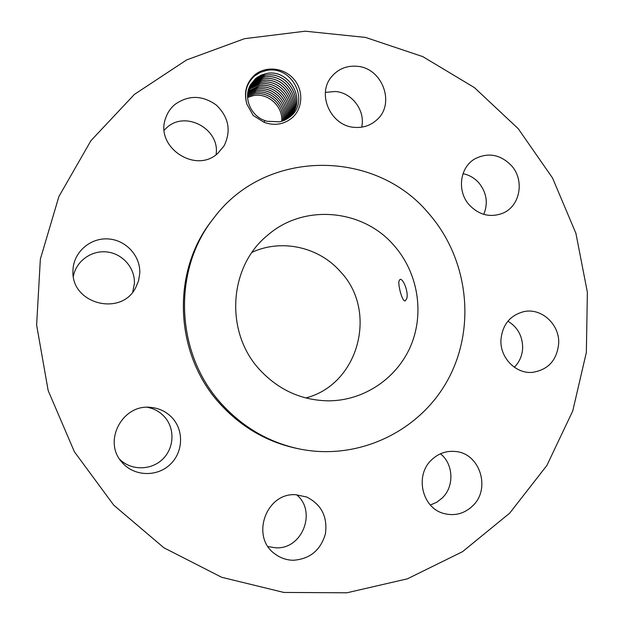 <?xml version="1.0" encoding="UTF-8"?>
<svg xmlns="http://www.w3.org/2000/svg" width="624" height="624" viewBox="0 0 624 624"><rect width="100%" height="100%" fill="white"/><g stroke="black" fill="none" stroke-linecap="round" stroke-linejoin="round"><path stroke-width="0.94" d="M518.224 128.684L474.365 87.571L422.744 56.605L365.508 37.409L305.175 31.2L244.538 38.68L186.592 59.951L134.41 94.396L90.964 140.634L58.913 196.498L40.349 259.132L36.629 325.073L48.165 390.569L74.396 451.784L113.763 505.183L163.87 547.763L221.699 577.294L283.858 592.441L346.882 592.8L407.441 578.815L462.54 551.678L509.683 513.154L546.889 465.442L572.738 410.982L586.357 352.396L587.371 292.305L575.913 233.337L552.536 178.004L518.224 128.684M254.444 75.2C246.129 83.07 243.61 92.742 246.901 104.208L253.211 115.502L264.178 122.359C274.615 126.009 283.928 124.504 292.126 117.842C303.038 108.389 303.716 90.199 293.639 78.905C283.717 67.462 265.372 65.66 254.444 75.2M472.766 505.799C491.018 488.787 480.004 453.586 455.809 451.526C446.566 450.528 438.469 453.328 431.519 459.927C414.593 475.394 421.964 507.905 443.695 513.458C454.678 516.313 464.365 513.763 472.766 505.799M213.814 218.033L212.402 219.859C170.687 271.713 174.197 355.43 221.231 405.148C242.221 427.643 267.392 442.057 296.735 448.399L298.997 448.874C358.761 461.292 420.872 430.856 448.547 378.534C476.369 326.212 467.914 258.086 428.672 213.424C375.18 148.785 265.372 148.379 213.814 218.033C171.694 270.387 175.243 354.962 222.745 405.179C243.953 427.908 269.373 442.471 298.997 448.874M500.916 340.236C500.089 357.856 515.798 373.893 532.272 372.388C548.254 369.907 557.068 360.173 558.706 343.184C559.58 324.223 541.289 307.601 523.778 311.633C509.87 315.409 502.25 324.94 500.916 340.236M469.357 205.023C479.17 215.108 490.277 217.846 502.671 213.26C520.205 206.271 524.893 180.203 511.399 165.571C500.37 154.409 488.202 152.17 474.903 158.839C459.693 167.357 456.752 191.365 469.357 205.023M354.697 127.374C363.176 127.959 370.5 125.502 376.662 120.003C395.803 103.904 382.387 67.626 356.78 66.261C346.538 65.528 338.153 68.999 331.625 76.682C316.282 94.169 330.946 126.352 354.697 127.374M218.026 153.098L224.086 145.837C231.356 130.861 228.805 117.304 216.45 105.167C202.324 95.059 188.409 94.871 174.72 104.614C170.492 108.248 167.482 112.726 165.688 118.03C154.456 147.038 195.959 174.556 218.026 153.098M139.753 273.523C140.728 256.144 126.056 239.975 108.248 238.937C90.457 237.635 73.835 251.948 73.008 269.576L72.961 271.027C71.105 303.958 121.321 316.859 135.697 287.625L138.544 280.808L139.753 273.523M172.193 417.815C166.327 411.606 159.097 408.127 150.501 407.371C122.624 403.939 102.734 440.996 121.641 461.908L122.889 463.328C134.893 476.44 157.037 476.939 170.017 464.607C183.183 452.478 184.15 430.63 172.193 417.815M295.729 494.723C265.933 492.445 250.216 537.217 275.223 554.128C280.605 558.09 286.619 560.134 293.28 560.266C309.988 559.057 320.713 550.189 325.447 533.653C327.655 516.656 321.368 504.426 306.579 496.961L295.729 494.723M430.373 505.011L436.784 502.234L442.354 497.89C454.498 486.283 453.515 464.03 440.474 453.781M514.316 367.232C519.597 361.873 522.389 355.298 522.67 347.506C522.46 335.868 517.538 327.093 507.905 321.173M483.772 214.352C488.28 203.159 486.681 192.707 478.975 182.98C474.583 178.051 469.264 174.954 463 173.69M361.663 127.163C365.625 110.877 352.186 92.625 335.33 91.494L325.416 92.375M216.044 154.682C220.444 129.293 185.585 110.003 166.717 127.694L164.237 130.104M132.74 292.009L134.386 283.639C135.236 268.289 122.897 253.851 107.273 251.995C91.673 249.951 76.081 261.05 73.359 276.346M119.73 459.342C131.134 470.722 151.141 470.543 162.7 459.139C174.416 447.892 175.094 428.158 164.237 416.528C159.627 411.606 153.98 408.533 147.295 407.285M268.078 546.616L275.925 547.825C302.406 549.385 317.008 511.36 296.618 494.754M264.178 122.359L264.732 120.533L266.924 121.274L279.817 121.82L284.934 120.089L290.222 116.704C310.042 101.54 292.562 65.286 266.69 70.426L260.356 72.345L254.756 75.824C246.449 83.327 243.828 92.789 246.901 104.208M264.732 120.533C250.325 115.58 243.071 97.071 250.528 84.716L255.52 78.64L266.222 73.554C287.898 68.515 306.088 97.609 291.915 114.395L288.311 118.154M250.513 84.739L256.87 77.594L261.401 75.028L266.44 73.531C288.062 68.749 305.986 97.695 291.907 114.41M260.224 370.282C279.115 390.257 301.922 400.444 328.645 400.842C364.439 400.694 397.543 377.879 411.083 345.088C424.601 312.273 417.729 272.353 394.111 245.606C363.043 209.009 303.81 203.401 267.563 235.295C228.509 266.752 224.523 332.725 260.224 370.282M305.846 397.964C358.909 384.368 378.191 311.017 340.384 271.604C318.95 247.01 281.697 238.563 252.088 252.291M406.544 299.052C409.133 293.366 403.291 278.008 399.976 279.435L398.876 281.284C398.245 286.619 402.472 302.047 405.171 300.877L406.544 299.052M281.744 121.313C283.148 106.369 268.008 92.563 253.344 95.612L247.572 97.516L253.133 95.636C267.852 92.414 283.187 106.259 281.759 121.313M250.045 85.613L256.55 78.889L260.356 76.83L265.364 75.348C286.408 70.699 304.286 98.327 291.283 115.19M250.052 85.597L254.506 80.426L265.145 75.364C286.252 70.473 304.379 98.241 291.291 115.175M247.541 96.416L254.077 94.037C269.295 90.698 284.981 105.518 282.742 120.986C284.942 105.62 269.451 90.854 254.288 94.021L247.541 96.431M249.608 86.525L253.484 82.22L249.616 86.51M290.628 115.931C302.578 98.982 284.786 72.626 264.303 77.134L258.531 78.967L253.484 82.22L264.085 77.15C284.63 72.4 302.671 98.888 290.644 115.924M255.239 92.414L247.556 95.363L255.029 92.43C270.746 88.959 286.775 104.785 283.694 120.627C286.728 104.894 270.902 89.123 255.239 92.414M249.218 87.43L252.502 83.944L263.032 78.928C283.031 74.318 300.955 99.544 289.965 116.633C300.869 99.645 283.187 74.529 263.25 78.905L259.093 80.059L255.247 81.955L249.218 87.446M256.207 90.784L247.619 94.318L255.996 90.808C272.212 87.204 288.569 104.075 284.599 120.245C288.514 104.177 272.368 87.376 256.207 90.784M248.867 88.366L251.519 85.675L248.867 88.382M261.994 80.675C281.455 76.206 299.239 100.222 289.263 117.32C299.161 100.316 281.611 76.417 262.213 80.66L256.495 82.477L251.511 85.699L261.994 80.675M285.457 119.839C290.3 103.483 273.858 85.605 257.182 89.146L247.72 93.288L256.971 89.162C273.702 85.426 290.355 103.381 285.464 119.831M248.555 89.318L250.552 87.383L248.555 89.333M260.965 82.407C279.903 78.078 297.523 100.909 288.53 117.967C297.445 101.002 280.059 78.281 261.183 82.391L255.497 84.201L250.536 87.407L260.965 82.407M286.283 119.402C292.087 102.82 275.371 83.811 258.164 87.485L247.868 92.274L257.954 87.5C275.215 83.624 292.149 102.718 286.291 119.395M248.29 90.285L249.584 89.076L259.951 84.123C278.32 79.95 295.737 101.501 287.82 118.482C295.667 101.595 278.476 80.145 260.169 84.107L253.75 86.284L248.282 90.301M259.163 85.808L248.056 91.276L258.944 85.823C276.752 81.799 293.943 102.086 287.079 118.942C293.873 102.188 276.908 81.986 259.163 85.808M264.038 75.621L264.085 77.15M254.982 91.042L255.029 92.43"/></g></svg>
